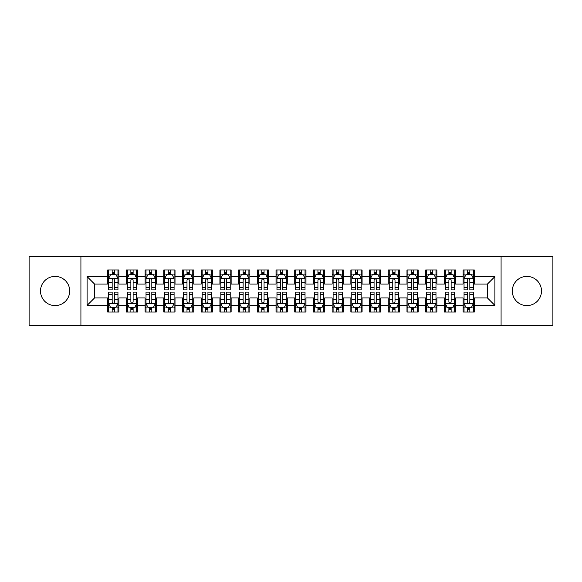 <?xml version="1.0" encoding="UTF-8"?>
<svg xmlns="http://www.w3.org/2000/svg" width="582" height="582" viewBox="0 0 582 582"><rect width="100%" height="100%" fill="white"/><g stroke="black" fill="none" stroke-linecap="round" stroke-linejoin="round"><path stroke-width="0.87" d="M526.899 276.406A14.594 14.594 0 0 0 512.306 291A14.594 14.594 0 0 0 526.899 305.594A14.594 14.594 0 0 0 541.486 291A14.594 14.594 0 0 0 526.899 276.406M55.101 276.406A14.594 14.594 0 0 0 40.514 291A14.594 14.594 0 0 0 55.101 305.594A14.594 14.594 0 0 0 69.695 291A14.594 14.594 0 0 0 55.101 276.406M501.08 325.607L552.9 325.607L552.9 256.393L501.08 256.393L501.08 325.607L80.92 325.607L80.92 256.393L29.1 256.393L29.1 325.607L80.92 325.607M501.08 256.393L80.92 256.393M87.089 305.405L87.089 276.596L107.67 276.596L107.67 284.081L94.575 284.081L94.575 297.919L87.089 305.405L107.67 305.405L107.67 312.047L118.895 312.047L118.895 305.405L126.374 305.405L126.374 312.047L137.599 312.047L137.599 305.405L145.085 305.405L145.085 312.047L156.311 312.047L156.311 305.405L163.789 305.405L163.789 312.047L175.015 312.047L175.015 305.405L182.501 305.405L182.501 312.047L193.726 312.047L193.726 305.405L201.205 305.405L201.205 312.047L212.43 312.047L212.43 305.405L219.916 305.405L219.916 312.047L231.134 312.047L231.134 305.405L238.62 305.405L238.62 312.047L249.845 312.047L249.845 305.405L257.324 305.405L257.324 312.047L268.549 312.047L268.549 305.405L276.035 305.405L276.035 312.047L287.261 312.047L287.261 305.405L294.739 305.405L294.739 312.047L305.965 312.047L305.965 305.405L313.451 305.405L313.451 312.047L324.676 312.047L324.676 305.405L332.155 305.405L332.155 312.047L343.38 312.047L343.38 305.405L350.866 305.405L350.866 312.047L362.084 312.047L362.084 305.405L369.57 305.405L369.57 312.047L380.795 312.047L380.795 305.405L388.274 305.405L388.274 312.047L399.499 312.047L399.499 305.405L406.985 305.405L406.985 312.047L418.211 312.047L418.211 305.405L425.689 305.405L425.689 312.047L436.915 312.047L436.915 305.405L444.401 305.405L444.401 312.047L455.626 312.047L455.626 305.405L463.105 305.405L463.105 312.047L474.33 312.047L474.33 297.919L487.425 297.919L487.425 284.081L474.33 284.081L474.33 276.596L494.911 276.596L494.911 305.405L474.33 305.405M474.33 276.596L474.33 269.953L463.105 269.953L463.105 276.596L455.626 276.596L455.626 269.953L444.401 269.953L444.401 276.596L436.915 276.596L436.915 269.953L425.689 269.953L425.689 276.596L418.211 276.596L418.211 269.953L406.985 269.953L406.985 276.596L399.499 276.596L399.499 269.953L388.274 269.953L388.274 276.596L380.795 276.596L380.795 269.953L369.57 269.953L369.57 276.596L362.084 276.596L362.084 269.953L350.866 269.953L350.866 276.596L343.38 276.596L343.38 269.953L332.155 269.953L332.155 276.596L324.676 276.596L324.676 269.953L313.451 269.953L313.451 276.596L305.965 276.596L305.965 269.953L294.739 269.953L294.739 276.596L287.261 276.596L287.261 269.953L276.035 269.953L276.035 276.596L268.549 276.596L268.549 269.953L257.324 269.953L257.324 276.596L249.845 276.596L249.845 269.953L238.62 269.953L238.62 276.596L231.134 276.596L231.134 269.953L219.916 269.953L219.916 276.596L212.43 276.596L212.43 269.953L201.205 269.953L201.205 276.596L193.726 276.596L193.726 269.953L182.501 269.953L182.501 276.596L175.015 276.596L175.015 269.953L163.789 269.953L163.789 276.596L156.311 276.596L156.311 269.953L145.085 269.953L145.085 276.596L137.599 276.596L137.599 269.953L126.374 269.953L126.374 276.596L118.895 276.596L118.895 269.953L107.67 269.953L107.67 276.596M455.626 305.405L455.626 297.919L463.105 297.919L463.105 305.405M494.911 276.596L487.425 284.081M436.915 305.405L436.915 297.919L444.401 297.919L444.401 305.405M463.105 276.596L463.105 284.081L455.626 284.081L455.626 276.596M418.211 305.405L418.211 297.919L425.689 297.919L425.689 305.405M444.401 276.596L444.401 284.081L436.915 284.081L436.915 276.596M399.499 305.405L399.499 297.919L406.985 297.919L406.985 305.405M425.689 276.596L425.689 284.081L418.211 284.081L418.211 276.596M380.795 305.405L380.795 297.919L388.274 297.919L388.274 305.405M406.985 276.596L406.985 284.081L399.499 284.081L399.499 276.596M362.084 305.405L362.084 297.919L369.57 297.919L369.57 305.405M388.274 276.596L388.274 284.081L380.795 284.081L380.795 276.596M343.38 305.405L343.38 297.919L350.866 297.919L350.866 305.405M369.57 276.596L369.57 284.081L362.084 284.081L362.084 276.596M324.676 305.405L324.676 297.919L332.155 297.919L332.155 305.405M350.866 276.596L350.866 284.081L343.38 284.081L343.38 276.596M305.965 305.405L305.965 297.919L313.451 297.919L313.451 305.405M332.155 276.596L332.155 284.081L324.676 284.081L324.676 276.596M287.261 305.405L287.261 297.919L294.739 297.919L294.739 305.405M313.451 276.596L313.451 284.081L305.965 284.081L305.965 276.596M268.549 305.405L268.549 297.919L276.035 297.919L276.035 305.405M294.739 276.596L294.739 284.081L287.261 284.081L287.261 276.596M249.845 305.405L249.845 297.919L257.324 297.919L257.324 305.405M276.035 276.596L276.035 284.081L268.549 284.081L268.549 276.596M231.134 305.405L231.134 297.919L238.62 297.919L238.62 305.405M257.324 276.596L257.324 284.081L249.845 284.081L249.845 276.596M212.43 305.405L212.43 297.919L219.916 297.919L219.916 305.405M238.62 276.596L238.62 284.081L231.134 284.081L231.134 276.596M193.726 305.405L193.726 297.919L201.205 297.919L201.205 305.405M219.916 276.596L219.916 284.081L212.43 284.081L212.43 276.596M175.015 305.405L175.015 297.919L182.501 297.919L182.501 305.405M201.205 276.596L201.205 284.081L193.726 284.081L193.726 276.596M156.311 305.405L156.311 297.919L163.789 297.919L163.789 305.405M182.501 276.596L182.501 284.081L175.015 284.081L175.015 276.596M137.599 305.405L137.599 297.919L145.085 297.919L145.085 305.405M163.789 276.596L163.789 284.081L156.311 284.081L156.311 276.596M118.895 305.405L118.895 297.919L126.374 297.919L126.374 305.405M145.085 276.596L145.085 284.081L137.599 284.081L137.599 276.596M94.575 297.919L107.67 297.919L107.67 305.405M126.374 276.596L126.374 284.081L118.895 284.081L118.895 276.596M463.105 274.631L464.043 274.631M473.392 274.631L474.33 274.631M444.401 274.631L445.332 274.631M454.688 274.631L455.626 274.631M425.689 274.631L426.628 274.631M435.983 274.631L436.915 274.631M406.985 274.631L407.917 274.631M417.272 274.631L418.211 274.631M388.274 274.631L389.213 274.631M398.568 274.631L399.499 274.631M369.57 274.631L370.508 274.631M379.857 274.631L380.795 274.631M350.866 274.631L351.797 274.631M361.153 274.631L362.084 274.631M332.155 274.631L333.093 274.631M342.442 274.631L343.38 274.631M313.451 274.631L314.382 274.631M323.738 274.631L324.676 274.631M294.739 274.631L295.678 274.631M305.033 274.631L305.965 274.631M276.035 274.631L276.967 274.631M286.322 274.631L287.261 274.631M257.324 274.631L258.262 274.631M267.618 274.631L268.549 274.631M238.62 274.631L239.558 274.631M248.907 274.631L249.845 274.631M219.916 274.631L220.847 274.631M230.203 274.631L231.134 274.631M201.205 274.631L202.143 274.631M211.492 274.631L212.43 274.631M182.501 274.631L183.432 274.631M192.788 274.631L193.726 274.631M163.789 274.631L164.728 274.631M174.083 274.631L175.015 274.631M145.085 274.631L146.017 274.631M155.372 274.631L156.311 274.631M126.374 274.631L127.312 274.631M136.668 274.631L137.599 274.631M107.67 274.631L108.608 274.631M117.957 274.631L118.895 274.631M107.67 307.369L108.608 307.369M117.957 307.369L118.895 307.369M126.374 307.369L127.312 307.369M136.668 307.369L137.599 307.369M145.085 307.369L146.017 307.369M155.372 307.369L156.311 307.369M163.789 307.369L164.728 307.369M174.083 307.369L175.015 307.369M182.501 307.369L183.432 307.369M192.788 307.369L193.726 307.369M201.205 307.369L202.143 307.369M211.492 307.369L212.43 307.369M219.916 307.369L220.847 307.369M230.203 307.369L231.134 307.369M238.62 307.369L239.558 307.369M248.907 307.369L249.845 307.369M257.324 307.369L258.262 307.369M267.618 307.369L268.549 307.369M276.035 307.369L276.967 307.369M286.322 307.369L287.261 307.369M294.739 307.369L295.678 307.369M305.033 307.369L305.965 307.369M313.451 307.369L314.382 307.369M323.738 307.369L324.676 307.369M332.155 307.369L333.093 307.369M342.442 307.369L343.38 307.369M350.866 307.369L351.797 307.369M361.153 307.369L362.084 307.369M369.57 307.369L370.508 307.369M379.857 307.369L380.795 307.369M388.274 307.369L389.213 307.369M398.568 307.369L399.499 307.369M406.985 307.369L407.917 307.369M417.272 307.369L418.211 307.369M425.689 307.369L426.628 307.369M435.983 307.369L436.915 307.369M444.401 307.369L445.332 307.369M454.688 307.369L455.626 307.369M463.105 307.369L464.043 307.369M473.392 307.369L474.33 307.369M87.089 276.596L94.575 284.081M487.425 297.919L494.911 305.405M114.407 272.383L112.159 272.383M117.957 287.53L114.407 287.53L114.407 289.88L117.957 289.88L117.957 278.465L116.087 274.726L110.478 274.726L108.608 278.465L108.608 289.88L112.159 289.88L112.159 287.53L108.608 287.53M108.608 278.465L108.608 269.953M117.957 278.465L117.957 269.953M112.159 274.726L112.159 269.953M114.407 269.953L114.407 274.726M114.407 287.53L114.407 279.869C113.657 278.429 112.908 278.429 112.159 279.869L112.159 287.53M114.407 274.631L112.159 274.631M112.159 309.617L114.407 309.617M108.608 294.47L112.159 294.47L112.159 292.12L108.608 292.12L108.608 303.535L110.478 307.274L116.087 307.274L117.957 303.535L117.957 292.12L114.407 292.12L114.407 294.47L117.957 294.47M117.957 303.535L117.957 312.047M108.608 303.535L108.608 312.047M114.407 307.274L114.407 312.047M112.159 312.047L112.159 307.274M112.159 294.47L112.159 302.131C112.908 303.571 113.657 303.571 114.407 302.131L114.407 294.47M112.159 307.369L114.407 307.369M133.111 272.383L130.87 272.383M136.668 287.53L133.111 287.53L133.111 289.88L136.668 289.88L136.668 278.465L134.798 274.726L129.182 274.726L127.312 278.465L127.312 289.88L130.87 289.88L130.87 287.53L127.312 287.53M127.312 278.465L127.312 269.953M136.668 278.465L136.668 269.953M130.87 274.726L130.87 269.953M133.111 269.953L133.111 274.726M133.111 287.53L133.111 279.869C132.361 278.429 131.619 278.429 130.87 279.869L130.87 287.53M133.111 274.631L130.87 274.631M151.822 272.383L149.574 272.383M155.372 287.53L151.822 287.53L151.822 289.88L155.372 289.88L155.372 278.465L153.502 274.726L147.893 274.726L146.017 278.465L146.017 289.88L149.574 289.88L149.574 287.53L146.017 287.53M146.017 278.465L146.017 269.953M155.372 278.465L155.372 269.953M149.574 274.726L149.574 269.953M151.822 269.953L151.822 274.726M151.822 287.53L151.822 279.869C151.073 278.429 150.323 278.429 149.574 279.869L149.574 287.53M151.822 274.631L149.574 274.631M130.87 309.617L133.111 309.617M127.312 294.47L130.87 294.47L130.87 292.12L127.312 292.12L127.312 303.535L129.182 307.274L134.798 307.274L136.668 303.535L136.668 292.12L133.111 292.12L133.111 294.47L136.668 294.47M136.668 303.535L136.668 312.047M127.312 303.535L127.312 312.047M133.111 307.274L133.111 312.047M130.87 312.047L130.87 307.274M130.87 294.47L130.87 302.131C131.612 303.571 132.361 303.571 133.111 302.131L133.111 294.47M130.87 307.369L133.111 307.369M149.574 309.617L151.822 309.617M146.017 294.47L149.574 294.47L149.574 292.12L146.017 292.12L146.017 303.535L147.893 307.274L153.502 307.274L155.372 303.535L155.372 292.12L151.822 292.12L151.822 294.47L155.372 294.47M155.372 303.535L155.372 312.047M146.017 303.535L146.017 312.047M151.822 307.274L151.822 312.047M149.574 312.047L149.574 307.274M149.574 294.47L149.574 302.131C150.323 303.571 151.073 303.571 151.822 302.131L151.822 294.47M149.574 307.369L151.822 307.369M170.526 272.383L168.278 272.383M174.083 287.53L170.526 287.53L170.526 289.88L174.083 289.88L174.083 278.465L172.207 274.726L166.597 274.726L164.728 278.465L164.728 289.88L168.278 289.88L168.278 287.53L164.728 287.53M164.728 278.465L164.728 269.953M174.083 278.465L174.083 269.953M168.278 274.726L168.278 269.953M170.526 269.953L170.526 274.726M170.526 287.53L170.526 279.869C169.777 278.429 169.027 278.429 168.278 279.869L168.278 287.53M170.526 274.631L168.278 274.631M189.23 272.383L186.989 272.383M192.788 287.53L189.23 287.53L189.23 289.88L192.788 289.88L192.788 278.465L190.918 274.726L185.302 274.726L183.432 278.465L183.432 289.88L186.989 289.88L186.989 287.53L183.432 287.53M183.432 278.465L183.432 269.953M192.788 278.465L192.788 269.953M186.989 274.726L186.989 269.953M189.23 269.953L189.23 274.726M189.23 287.53L189.23 279.869C188.488 278.429 187.739 278.429 186.989 279.869L186.989 287.53M189.23 274.631L186.989 274.631M168.278 309.617L170.526 309.617M164.728 294.47L168.278 294.47L168.278 292.12L164.728 292.12L164.728 303.535L166.597 307.274L172.207 307.274L174.083 303.535L174.083 292.12L170.526 292.12L170.526 294.47L174.083 294.47M174.083 303.535L174.083 312.047M164.728 303.535L164.728 312.047M170.526 307.274L170.526 312.047M168.278 312.047L168.278 307.274M168.278 294.47L168.278 302.131C169.027 303.571 169.777 303.571 170.526 302.131L170.526 294.47M168.278 307.369L170.526 307.369M186.989 309.617L189.23 309.617M183.432 294.47L186.989 294.47L186.989 292.12L183.432 292.12L183.432 303.535L185.302 307.274L190.918 307.274L192.788 303.535L192.788 292.12L189.23 292.12L189.23 294.47L192.788 294.47M192.788 303.535L192.788 312.047M183.432 303.535L183.432 312.047M189.23 307.274L189.23 312.047M186.989 312.047L186.989 307.274M186.989 294.47L186.989 302.131C187.739 303.571 188.481 303.571 189.23 302.131L189.23 294.47M186.989 307.369L189.23 307.369M207.941 272.383L205.693 272.383M211.492 287.53L207.941 287.53L207.941 289.88L211.492 289.88L211.492 278.465L209.622 274.726L204.013 274.726L202.143 278.465L202.143 289.88L205.693 289.88L205.693 287.53L202.143 287.53M202.143 278.465L202.143 269.953M211.492 278.465L211.492 269.953M205.693 274.726L205.693 269.953M207.941 269.953L207.941 274.726M207.941 287.53L207.941 279.869C207.192 278.429 206.443 278.429 205.693 279.869L205.693 287.53M207.941 274.631L205.693 274.631M205.693 309.617L207.941 309.617M202.143 294.47L205.693 294.47L205.693 292.12L202.143 292.12L202.143 303.535L204.013 307.274L209.622 307.274L211.492 303.535L211.492 292.12L207.941 292.12L207.941 294.47L211.492 294.47M211.492 303.535L211.492 312.047M202.143 303.535L202.143 312.047M207.941 307.274L207.941 312.047M205.693 312.047L205.693 307.274M205.693 294.47L205.693 302.131C206.443 303.571 207.192 303.571 207.941 302.131L207.941 294.47M205.693 307.369L207.941 307.369M226.645 272.383L224.405 272.383M230.203 287.53L226.645 287.53L226.645 289.88L230.203 289.88L230.203 278.465L228.333 274.726L222.717 274.726L220.847 278.465L220.847 289.88L224.405 289.88L224.405 287.53L220.847 287.53M220.847 278.465L220.847 269.953M230.203 278.465L230.203 269.953M224.405 274.726L224.405 269.953M226.645 269.953L226.645 274.726M226.645 287.53L226.645 279.869C225.903 278.429 225.154 278.429 224.405 279.869L224.405 287.53M226.645 274.631L224.405 274.631M224.405 309.617L226.645 309.617M220.847 294.47L224.405 294.47L224.405 292.12L220.847 292.12L220.847 303.535L222.717 307.274L228.333 307.274L230.203 303.535L230.203 292.12L226.645 292.12L226.645 294.47L230.203 294.47M230.203 303.535L230.203 312.047M220.847 303.535L220.847 312.047M226.645 307.274L226.645 312.047M224.405 312.047L224.405 307.274M224.405 294.47L224.405 302.131C225.147 303.571 225.896 303.571 226.645 302.131L226.645 294.47M224.405 307.369L226.645 307.369M245.357 272.383L243.109 272.383M248.907 287.53L245.357 287.53L245.357 289.88L248.907 289.88L248.907 278.465L247.037 274.726L241.428 274.726L239.558 278.465L239.558 289.88L243.109 289.88L243.109 287.53L239.558 287.53M239.558 278.465L239.558 269.953M248.907 278.465L248.907 269.953M243.109 274.726L243.109 269.953M245.357 269.953L245.357 274.726M245.357 287.53L245.357 279.869C244.607 278.429 243.858 278.429 243.109 279.869L243.109 287.53M245.357 274.631L243.109 274.631M264.061 272.383L261.82 272.383M267.618 287.53L264.061 287.53L264.061 289.88L267.618 289.88L267.618 278.465L265.748 274.726L260.132 274.726L258.262 278.465L258.262 289.88L261.82 289.88L261.82 287.53L258.262 287.53M258.262 278.465L258.262 269.953M267.618 278.465L267.618 269.953M261.82 274.726L261.82 269.953M264.061 269.953L264.061 274.726M264.061 287.53L264.061 279.869C263.311 278.429 262.569 278.429 261.82 279.869L261.82 287.53M264.061 274.631L261.82 274.631M282.772 272.383L280.524 272.383M286.322 287.53L282.772 287.53L282.772 289.88L286.322 289.88L286.322 278.465L284.452 274.726L278.843 274.726L276.967 278.465L276.967 289.88L280.524 289.88L280.524 287.53L276.967 287.53M276.967 278.465L276.967 269.953M286.322 278.465L286.322 269.953M280.524 274.726L280.524 269.953M282.772 269.953L282.772 274.726M282.772 287.53L282.772 279.869C282.023 278.429 281.273 278.429 280.524 279.869L280.524 287.53M282.772 274.631L280.524 274.631M301.476 272.383L299.228 272.383M305.033 287.53L301.476 287.53L301.476 289.88L305.033 289.88L305.033 278.465L303.157 274.726L297.548 274.726L295.678 278.465L295.678 289.88L299.228 289.88L299.228 287.53L295.678 287.53M295.678 278.465L295.678 269.953M305.033 278.465L305.033 269.953M299.228 274.726L299.228 269.953M301.476 269.953L301.476 274.726M301.476 287.53L301.476 279.869C300.727 278.429 299.977 278.429 299.228 279.869L299.228 287.53M301.476 274.631L299.228 274.631M320.18 272.383L317.939 272.383M323.738 287.53L320.18 287.53L320.18 289.88L323.738 289.88L323.738 278.465L321.868 274.726L316.252 274.726L314.382 278.465L314.382 289.88L317.939 289.88L317.939 287.53L314.382 287.53M314.382 278.465L314.382 269.953M323.738 278.465L323.738 269.953M317.939 274.726L317.939 269.953M320.18 269.953L320.18 274.726M320.18 287.53L320.18 279.869C319.438 278.429 318.689 278.429 317.939 279.869L317.939 287.53M320.18 274.631L317.939 274.631M338.891 272.383L336.643 272.383M342.442 287.53L338.891 287.53L338.891 289.88L342.442 289.88L342.442 278.465L340.572 274.726L334.963 274.726L333.093 278.465L333.093 289.88L336.643 289.88L336.643 287.53L333.093 287.53M333.093 278.465L333.093 269.953M342.442 278.465L342.442 269.953M336.643 274.726L336.643 269.953M338.891 269.953L338.891 274.726M338.891 287.53L338.891 279.869C338.142 278.429 337.393 278.429 336.643 279.869L336.643 287.53M338.891 274.631L336.643 274.631M357.595 272.383L355.355 272.383M361.153 287.53L357.595 287.53L357.595 289.88L361.153 289.88L361.153 278.465L359.283 274.726L353.667 274.726L351.797 278.465L351.797 289.88L355.355 289.88L355.355 287.53L351.797 287.53M351.797 278.465L351.797 269.953M361.153 278.465L361.153 269.953M355.355 274.726L355.355 269.953M357.595 269.953L357.595 274.726M357.595 287.53L357.595 279.869C356.853 278.429 356.104 278.429 355.355 279.869L355.355 287.53M357.595 274.631L355.355 274.631M376.307 272.383L374.059 272.383M379.857 287.53L376.307 287.53L376.307 289.88L379.857 289.88L379.857 278.465L377.987 274.726L372.378 274.726L370.508 278.465L370.508 289.88L374.059 289.88L374.059 287.53L370.508 287.53M370.508 278.465L370.508 269.953M379.857 278.465L379.857 269.953M374.059 274.726L374.059 269.953M376.307 269.953L376.307 274.726M376.307 287.53L376.307 279.869C375.557 278.429 374.808 278.429 374.059 279.869L374.059 287.53M376.307 274.631L374.059 274.631M395.011 272.383L392.77 272.383M398.568 287.53L395.011 287.53L395.011 289.88L398.568 289.88L398.568 278.465L396.698 274.726L391.082 274.726L389.213 278.465L389.213 289.88L392.77 289.88L392.77 287.53L389.213 287.53M389.213 278.465L389.213 269.953M398.568 278.465L398.568 269.953M392.77 274.726L392.77 269.953M395.011 269.953L395.011 274.726M395.011 287.53L395.011 279.869C394.261 278.429 393.519 278.429 392.77 279.869L392.77 287.53M395.011 274.631L392.77 274.631M243.109 309.617L245.357 309.617M239.558 294.47L243.109 294.47L243.109 292.12L239.558 292.12L239.558 303.535L241.428 307.274L247.037 307.274L248.907 303.535L248.907 292.12L245.357 292.12L245.357 294.47L248.907 294.47M248.907 303.535L248.907 312.047M239.558 303.535L239.558 312.047M245.357 307.274L245.357 312.047M243.109 312.047L243.109 307.274M243.109 294.47L243.109 302.131C243.858 303.571 244.607 303.571 245.357 302.131L245.357 294.47M243.109 307.369L245.357 307.369M261.82 309.617L264.061 309.617M258.262 294.47L261.82 294.47L261.82 292.12L258.262 292.12L258.262 303.535L260.132 307.274L265.748 307.274L267.618 303.535L267.618 292.12L264.061 292.12L264.061 294.47L267.618 294.47M267.618 303.535L267.618 312.047M258.262 303.535L258.262 312.047M264.061 307.274L264.061 312.047M261.82 312.047L261.82 307.274M261.82 294.47L261.82 302.131C262.562 303.571 263.311 303.571 264.061 302.131L264.061 294.47M261.82 307.369L264.061 307.369M280.524 309.617L282.772 309.617M276.967 294.47L280.524 294.47L280.524 292.12L276.967 292.12L276.967 303.535L278.843 307.274L284.452 307.274L286.322 303.535L286.322 292.12L282.772 292.12L282.772 294.47L286.322 294.47M286.322 303.535L286.322 312.047M276.967 303.535L276.967 312.047M282.772 307.274L282.772 312.047M280.524 312.047L280.524 307.274M280.524 294.47L280.524 302.131C281.273 303.571 282.023 303.571 282.772 302.131L282.772 294.47M280.524 307.369L282.772 307.369M299.228 309.617L301.476 309.617M295.678 294.47L299.228 294.47L299.228 292.12L295.678 292.12L295.678 303.535L297.548 307.274L303.157 307.274L305.033 303.535L305.033 292.12L301.476 292.12L301.476 294.47L305.033 294.47M305.033 303.535L305.033 312.047M295.678 303.535L295.678 312.047M301.476 307.274L301.476 312.047M299.228 312.047L299.228 307.274M299.228 294.47L299.228 302.131C299.977 303.571 300.727 303.571 301.476 302.131L301.476 294.47M299.228 307.369L301.476 307.369M317.939 309.617L320.18 309.617M314.382 294.47L317.939 294.47L317.939 292.12L314.382 292.12L314.382 303.535L316.252 307.274L321.868 307.274L323.738 303.535L323.738 292.12L320.18 292.12L320.18 294.47L323.738 294.47M323.738 303.535L323.738 312.047M314.382 303.535L314.382 312.047M320.18 307.274L320.18 312.047M317.939 312.047L317.939 307.274M317.939 294.47L317.939 302.131C318.689 303.571 319.431 303.571 320.18 302.131L320.18 294.47M317.939 307.369L320.18 307.369M336.643 309.617L338.891 309.617M333.093 294.47L336.643 294.47L336.643 292.12L333.093 292.12L333.093 303.535L334.963 307.274L340.572 307.274L342.442 303.535L342.442 292.12L338.891 292.12L338.891 294.47L342.442 294.47M342.442 303.535L342.442 312.047M333.093 303.535L333.093 312.047M338.891 307.274L338.891 312.047M336.643 312.047L336.643 307.274M336.643 294.47L336.643 302.131C337.393 303.571 338.142 303.571 338.891 302.131L338.891 294.47M336.643 307.369L338.891 307.369M355.355 309.617L357.595 309.617M351.797 294.47L355.355 294.47L355.355 292.12L351.797 292.12L351.797 303.535L353.667 307.274L359.283 307.274L361.153 303.535L361.153 292.12L357.595 292.12L357.595 294.47L361.153 294.47M361.153 303.535L361.153 312.047M351.797 303.535L351.797 312.047M357.595 307.274L357.595 312.047M355.355 312.047L355.355 307.274M355.355 294.47L355.355 302.131C356.097 303.571 356.846 303.571 357.595 302.131L357.595 294.47M355.355 307.369L357.595 307.369M374.059 309.617L376.307 309.617M370.508 294.47L374.059 294.47L374.059 292.12L370.508 292.12L370.508 303.535L372.378 307.274L377.987 307.274L379.857 303.535L379.857 292.12L376.307 292.12L376.307 294.47L379.857 294.47M379.857 303.535L379.857 312.047M370.508 303.535L370.508 312.047M376.307 307.274L376.307 312.047M374.059 312.047L374.059 307.274M374.059 294.47L374.059 302.131C374.808 303.571 375.557 303.571 376.307 302.131L376.307 294.47M374.059 307.369L376.307 307.369M392.77 309.617L395.011 309.617M389.213 294.47L392.77 294.47L392.77 292.12L389.213 292.12L389.213 303.535L391.082 307.274L396.698 307.274L398.568 303.535L398.568 292.12L395.011 292.12L395.011 294.47L398.568 294.47M398.568 303.535L398.568 312.047M389.213 303.535L389.213 312.047M395.011 307.274L395.011 312.047M392.77 312.047L392.77 307.274M392.77 294.47L392.77 302.131C393.512 303.571 394.261 303.571 395.011 302.131L395.011 294.47M392.77 307.369L395.011 307.369M413.722 272.383L411.474 272.383M417.272 287.53L413.722 287.53L413.722 289.88L417.272 289.88L417.272 278.465L415.403 274.726L409.793 274.726L407.917 278.465L407.917 289.88L411.474 289.88L411.474 287.53L407.917 287.53M407.917 278.465L407.917 269.953M417.272 278.465L417.272 269.953M411.474 274.726L411.474 269.953M413.722 269.953L413.722 274.726M413.722 287.53L413.722 279.869C412.973 278.429 412.223 278.429 411.474 279.869L411.474 287.53M413.722 274.631L411.474 274.631M411.474 309.617L413.722 309.617M407.917 294.47L411.474 294.47L411.474 292.12L407.917 292.12L407.917 303.535L409.793 307.274L415.403 307.274L417.272 303.535L417.272 292.12L413.722 292.12L413.722 294.47L417.272 294.47M417.272 303.535L417.272 312.047M407.917 303.535L407.917 312.047M413.722 307.274L413.722 312.047M411.474 312.047L411.474 307.274M411.474 294.47L411.474 302.131C412.223 303.571 412.973 303.571 413.722 302.131L413.722 294.47M411.474 307.369L413.722 307.369M432.426 272.383L430.178 272.383M435.983 287.53L432.426 287.53L432.426 289.88L435.983 289.88L435.983 278.465L434.107 274.726L428.498 274.726L426.628 278.465L426.628 289.88L430.178 289.88L430.178 287.53L426.628 287.53M426.628 278.465L426.628 269.953M435.983 278.465L435.983 269.953M430.178 274.726L430.178 269.953M432.426 269.953L432.426 274.726M432.426 287.53L432.426 279.869C431.677 278.429 430.927 278.429 430.178 279.869L430.178 287.53M432.426 274.631L430.178 274.631M430.178 309.617L432.426 309.617M426.628 294.47L430.178 294.47L430.178 292.12L426.628 292.12L426.628 303.535L428.498 307.274L434.107 307.274L435.983 303.535L435.983 292.12L432.426 292.12L432.426 294.47L435.983 294.47M435.983 303.535L435.983 312.047M426.628 303.535L426.628 312.047M432.426 307.274L432.426 312.047M430.178 312.047L430.178 307.274M430.178 294.47L430.178 302.131C430.927 303.571 431.677 303.571 432.426 302.131L432.426 294.47M430.178 307.369L432.426 307.369M451.13 272.383L448.889 272.383M454.688 287.53L451.13 287.53L451.13 289.88L454.688 289.88L454.688 278.465L452.818 274.726L447.202 274.726L445.332 278.465L445.332 289.88L448.889 289.88L448.889 287.53L445.332 287.53M445.332 278.465L445.332 269.953M454.688 278.465L454.688 269.953M448.889 274.726L448.889 269.953M451.13 269.953L451.13 274.726M451.13 287.53L451.13 279.869C450.388 278.429 449.639 278.429 448.889 279.869L448.889 287.53M451.13 274.631L448.889 274.631M448.889 309.617L451.13 309.617M445.332 294.47L448.889 294.47L448.889 292.12L445.332 292.12L445.332 303.535L447.202 307.274L452.818 307.274L454.688 303.535L454.688 292.12L451.13 292.12L451.13 294.47L454.688 294.47M454.688 303.535L454.688 312.047M445.332 303.535L445.332 312.047M451.13 307.274L451.13 312.047M448.889 312.047L448.889 307.274M448.889 294.47L448.889 302.131C449.639 303.571 450.381 303.571 451.13 302.131L451.13 294.47M448.889 307.369L451.13 307.369M469.841 272.383L467.593 272.383M473.392 287.53L469.841 287.53L469.841 289.88L473.392 289.88L473.392 278.465L471.522 274.726L465.913 274.726L464.043 278.465L464.043 289.88L467.593 289.88L467.593 287.53L464.043 287.53M464.043 278.465L464.043 269.953M473.392 278.465L473.392 269.953M467.593 274.726L467.593 269.953M469.841 269.953L469.841 274.726M469.841 287.53L469.841 279.869C469.092 278.429 468.343 278.429 467.593 279.869L467.593 287.53M469.841 274.631L467.593 274.631M467.593 309.617L469.841 309.617M464.043 294.47L467.593 294.47L467.593 292.12L464.043 292.12L464.043 303.535L465.913 307.274L471.522 307.274L473.392 303.535L473.392 292.12L469.841 292.12L469.841 294.47L473.392 294.47M473.392 303.535L473.392 312.047M464.043 303.535L464.043 312.047M469.841 307.274L469.841 312.047M467.593 312.047L467.593 307.274M467.593 294.47L467.593 302.131C468.343 303.571 469.092 303.571 469.841 302.131L469.841 294.47M467.593 307.369L469.841 307.369M117.913 278.371L108.652 278.371M108.608 274.951L110.362 274.951M116.204 274.951L117.957 274.951M112.159 282.517L108.608 282.517M117.957 282.517L114.407 282.517M114.407 273.576L112.159 273.576M108.652 303.629L117.913 303.629M117.957 307.049L116.204 307.049M110.362 307.049L108.608 307.049M114.407 299.483L117.957 299.483M108.608 299.483L112.159 299.483M112.159 308.424L114.407 308.424M136.617 278.371L127.356 278.371M127.312 274.951L129.073 274.951M134.908 274.951L136.668 274.951M130.87 282.517L127.312 282.517M136.668 282.517L133.111 282.517M133.111 273.576L130.87 273.576M155.329 278.371L146.067 278.371M146.017 274.951L147.777 274.951M153.612 274.951L155.372 274.951M149.574 282.517L146.017 282.517M155.372 282.517L151.822 282.517M151.822 273.576L149.574 273.576M127.356 303.629L136.617 303.629M136.668 307.049L134.908 307.049M129.073 307.049L127.312 307.049M133.111 299.483L136.668 299.483M127.312 299.483L130.87 299.483M130.87 308.424L133.111 308.424M146.067 303.629L155.329 303.629M155.372 307.049L153.612 307.049M147.777 307.049L146.017 307.049M151.822 299.483L155.372 299.483M146.017 299.483L149.574 299.483M149.574 308.424L151.822 308.424M174.033 278.371L164.771 278.371M164.728 274.951L166.488 274.951M172.323 274.951L174.083 274.951M168.278 282.517L164.728 282.517M174.083 282.517L170.526 282.517M170.526 273.576L168.278 273.576M192.744 278.371L183.483 278.371M183.432 274.951L185.192 274.951M191.027 274.951L192.788 274.951M186.989 282.517L183.432 282.517M192.788 282.517L189.23 282.517M189.23 273.576L186.989 273.576M164.771 303.629L174.033 303.629M174.083 307.049L172.323 307.049M166.488 307.049L164.728 307.049M170.526 299.483L174.083 299.483M164.728 299.483L168.278 299.483M168.278 308.424L170.526 308.424M183.483 303.629L192.744 303.629M192.788 307.049L191.027 307.049M185.192 307.049L183.432 307.049M189.23 299.483L192.788 299.483M183.432 299.483L186.989 299.483M186.989 308.424L189.23 308.424M211.448 278.371L202.187 278.371M202.143 274.951L203.896 274.951M209.738 274.951L211.492 274.951M205.693 282.517L202.143 282.517M211.492 282.517L207.941 282.517M207.941 273.576L205.693 273.576M202.187 303.629L211.448 303.629M211.492 307.049L209.738 307.049M203.896 307.049L202.143 307.049M207.941 299.483L211.492 299.483M202.143 299.483L205.693 299.483M205.693 308.424L207.941 308.424M230.152 278.371L220.898 278.371M220.847 274.951L222.608 274.951M228.442 274.951L230.203 274.951M224.405 282.517L220.847 282.517M230.203 282.517L226.645 282.517M226.645 273.576L224.405 273.576M220.898 303.629L230.152 303.629M230.203 307.049L228.442 307.049M222.608 307.049L220.847 307.049M226.645 299.483L230.203 299.483M220.847 299.483L224.405 299.483M224.405 308.424L226.645 308.424M248.863 278.371L239.602 278.371M239.558 274.951L241.312 274.951M247.154 274.951L248.907 274.951M243.109 282.517L239.558 282.517M248.907 282.517L245.357 282.517M245.357 273.576L243.109 273.576M267.567 278.371L258.306 278.371M258.262 274.951L260.023 274.951M265.858 274.951L267.618 274.951M261.82 282.517L258.262 282.517M267.618 282.517L264.061 282.517M264.061 273.576L261.82 273.576M286.279 278.371L277.017 278.371M276.967 274.951L278.727 274.951M284.562 274.951L286.322 274.951M280.524 282.517L276.967 282.517M286.322 282.517L282.772 282.517M282.772 273.576L280.524 273.576M304.983 278.371L295.721 278.371M295.678 274.951L297.438 274.951M303.273 274.951L305.033 274.951M299.228 282.517L295.678 282.517M305.033 282.517L301.476 282.517M301.476 273.576L299.228 273.576M323.694 278.371L314.433 278.371M314.382 274.951L316.142 274.951M321.977 274.951L323.738 274.951M317.939 282.517L314.382 282.517M323.738 282.517L320.18 282.517M320.18 273.576L317.939 273.576M342.398 278.371L333.137 278.371M333.093 274.951L334.846 274.951M340.688 274.951L342.442 274.951M336.643 282.517L333.093 282.517M342.442 282.517L338.891 282.517M338.891 273.576L336.643 273.576M361.102 278.371L351.848 278.371M351.797 274.951L353.558 274.951M359.392 274.951L361.153 274.951M355.355 282.517L351.797 282.517M361.153 282.517L357.595 282.517M357.595 273.576L355.355 273.576M379.813 278.371L370.552 278.371M370.508 274.951L372.262 274.951M378.104 274.951L379.857 274.951M374.059 282.517L370.508 282.517M379.857 282.517L376.307 282.517M376.307 273.576L374.059 273.576M398.517 278.371L389.256 278.371M389.213 274.951L390.973 274.951M396.808 274.951L398.568 274.951M392.77 282.517L389.213 282.517M398.568 282.517L395.011 282.517M395.011 273.576L392.77 273.576M239.602 303.629L248.863 303.629M248.907 307.049L247.154 307.049M241.312 307.049L239.558 307.049M245.357 299.483L248.907 299.483M239.558 299.483L243.109 299.483M243.109 308.424L245.357 308.424M258.306 303.629L267.567 303.629M267.618 307.049L265.858 307.049M260.023 307.049L258.262 307.049M264.061 299.483L267.618 299.483M258.262 299.483L261.82 299.483M261.82 308.424L264.061 308.424M277.017 303.629L286.279 303.629M286.322 307.049L284.562 307.049M278.727 307.049L276.967 307.049M282.772 299.483L286.322 299.483M276.967 299.483L280.524 299.483M280.524 308.424L282.772 308.424M295.721 303.629L304.983 303.629M305.033 307.049L303.273 307.049M297.438 307.049L295.678 307.049M301.476 299.483L305.033 299.483M295.678 299.483L299.228 299.483M299.228 308.424L301.476 308.424M314.433 303.629L323.694 303.629M323.738 307.049L321.977 307.049M316.142 307.049L314.382 307.049M320.18 299.483L323.738 299.483M314.382 299.483L317.939 299.483M317.939 308.424L320.18 308.424M333.137 303.629L342.398 303.629M342.442 307.049L340.688 307.049M334.846 307.049L333.093 307.049M338.891 299.483L342.442 299.483M333.093 299.483L336.643 299.483M336.643 308.424L338.891 308.424M351.848 303.629L361.102 303.629M361.153 307.049L359.392 307.049M353.558 307.049L351.797 307.049M357.595 299.483L361.153 299.483M351.797 299.483L355.355 299.483M355.355 308.424L357.595 308.424M370.552 303.629L379.813 303.629M379.857 307.049L378.104 307.049M372.262 307.049L370.508 307.049M376.307 299.483L379.857 299.483M370.508 299.483L374.059 299.483M374.059 308.424L376.307 308.424M389.256 303.629L398.517 303.629M398.568 307.049L396.808 307.049M390.973 307.049L389.213 307.049M395.011 299.483L398.568 299.483M389.213 299.483L392.77 299.483M392.77 308.424L395.011 308.424M417.229 278.371L407.967 278.371M407.917 274.951L409.677 274.951M415.512 274.951L417.272 274.951M411.474 282.517L407.917 282.517M417.272 282.517L413.722 282.517M413.722 273.576L411.474 273.576M407.967 303.629L417.229 303.629M417.272 307.049L415.512 307.049M409.677 307.049L407.917 307.049M413.722 299.483L417.272 299.483M407.917 299.483L411.474 299.483M411.474 308.424L413.722 308.424M435.933 278.371L426.671 278.371M426.628 274.951L428.388 274.951M434.223 274.951L435.983 274.951M430.178 282.517L426.628 282.517M435.983 282.517L432.426 282.517M432.426 273.576L430.178 273.576M426.671 303.629L435.933 303.629M435.983 307.049L434.223 307.049M428.388 307.049L426.628 307.049M432.426 299.483L435.983 299.483M426.628 299.483L430.178 299.483M430.178 308.424L432.426 308.424M454.644 278.371L445.383 278.371M445.332 274.951L447.092 274.951M452.927 274.951L454.688 274.951M448.889 282.517L445.332 282.517M454.688 282.517L451.13 282.517M451.13 273.576L448.889 273.576M445.383 303.629L454.644 303.629M454.688 307.049L452.927 307.049M447.092 307.049L445.332 307.049M451.13 299.483L454.688 299.483M445.332 299.483L448.889 299.483M448.889 308.424L451.13 308.424M473.348 278.371L464.087 278.371M464.043 274.951L465.796 274.951M471.638 274.951L473.392 274.951M467.593 282.517L464.043 282.517M473.392 282.517L469.841 282.517M469.841 273.576L467.593 273.576M464.087 303.629L473.348 303.629M473.392 307.049L471.638 307.049M465.796 307.049L464.043 307.049M469.841 299.483L473.392 299.483M464.043 299.483L467.593 299.483M467.593 308.424L469.841 308.424"/></g></svg>
